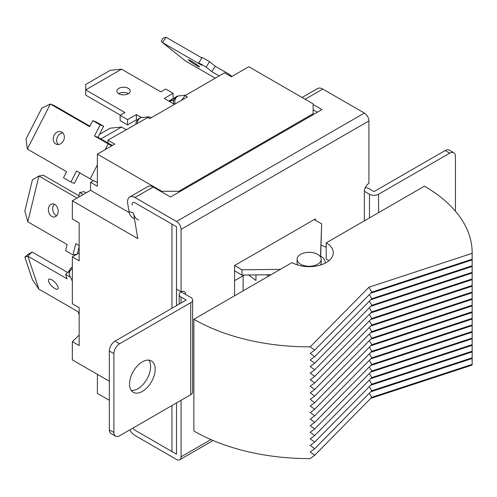 <?xml version="1.0" encoding="UTF-8"?>
<svg xmlns="http://www.w3.org/2000/svg" width="497" height="497" viewBox="0 0 497 497"><rect width="100%" height="100%" fill="white"/><g stroke="black" fill="none" stroke-linecap="round" stroke-linejoin="round"><path stroke-width="0.75" d="M320.428 265.05A12.077 6.97 0 0 0 321.211 262.584L321.211 259.297A12.077 6.97 0 0 0 317.676 254.371A12.077 6.97 0 0 0 304.512 252.861A12.077 6.97 0 0 0 297.063 259.297A12.077 6.97 0 0 0 300.598 264.23A12.077 6.97 0 0 0 313.756 265.74A12.077 6.97 0 0 0 321.211 259.297M369.358 393.189L371.75 397.333L314.707 455.24L310.19 458.582A163.016 94.113 0 0 1 193.867 431.017L193.867 319.279L292.056 262.584A24.148 13.941 0 0 0 318.378 265.609A24.148 13.941 0 0 0 333.288 252.725A24.148 13.941 0 0 0 326.212 242.865L326.212 258.968A24.148 13.941 180 0 1 328.852 260.776M314.707 455.24L310.19 452.009L314.707 448.667L310.19 445.436L314.707 442.094L310.19 438.863L314.707 435.521L310.19 432.291L314.707 428.948L310.19 425.718L314.707 422.375L310.19 419.145L314.707 415.803L310.19 412.572L314.707 409.23L310.19 405.999L314.707 402.657L310.19 399.426L314.707 396.084L310.19 392.854L314.707 389.511L310.19 386.281L314.707 382.938L310.19 379.708L314.707 376.366L310.19 373.129L314.707 369.793L310.19 366.556L314.707 363.22L310.19 359.983L314.707 356.647L310.19 353.41L314.707 350.074L310.19 346.838A163.016 94.113 0 0 1 193.867 319.279M326.212 242.865L424.407 186.176A163.016 94.113 180 0 1 472.15 252.725A163.016 94.113 180 0 1 472.144 253.333L368.904 287.235L310.19 346.838M472.15 252.725L472.15 364.469A163.016 94.113 180 0 1 472.144 365.078L472.144 253.333M370.719 398.377L472.144 365.078M368.904 287.235L371.75 292.161L314.707 350.074M369.358 294.591L371.75 298.734L314.707 356.647M369.358 301.163L371.75 305.307L314.707 363.22M369.358 307.736L371.75 311.88L314.707 369.793M369.358 314.309L371.75 318.453L314.707 376.366M369.358 320.882L371.75 325.026L314.707 382.938M369.358 327.455L371.75 331.598L314.707 389.511M369.358 334.027L371.75 338.171L314.707 396.084M369.358 340.6L371.75 344.744L314.707 402.657M369.358 347.173L371.75 351.317L314.707 409.23M369.358 353.746L371.75 357.896L314.707 415.803M369.358 360.319L371.75 364.469L314.707 422.375M369.358 366.892L371.75 371.042L314.707 428.948M369.358 373.471L371.75 377.614L314.707 435.521M369.358 380.043L371.75 384.187L314.707 442.094M369.358 386.616L371.75 390.76L314.707 448.667M266.746 274.785L268.56 276.152M255.955 274.909L255.955 280.47L248.68 274.996M243.108 275.729L243.108 290.851M321.093 245.083L326.212 247.357M371.75 292.161L472.057 259.229M371.75 298.734L472.057 265.802M370.719 293.211L472.144 259.906M371.75 305.307L472.057 272.375M370.719 299.784L472.144 266.479M371.75 311.88L472.057 278.947M370.719 306.357L472.144 273.052M371.75 318.453L472.057 285.52M370.719 312.93L472.144 279.625M371.75 325.026L472.057 292.093M370.719 319.503L472.144 286.197M371.75 331.598L472.057 298.666M370.719 326.075L472.144 292.776M371.75 338.171L472.057 305.239M370.719 332.648L472.144 299.349M371.75 344.744L472.057 311.812M370.719 339.221L472.144 305.922M371.75 351.317L472.057 318.384M370.719 345.794L472.144 312.495M371.75 357.896L472.057 324.957M370.719 352.367L472.144 319.068M371.75 364.469L472.057 331.53M370.719 358.94L472.144 325.641M371.75 371.042L472.057 338.103M370.719 365.512L472.144 332.213M371.75 377.614L472.057 344.676M370.719 372.085L472.144 338.786M371.75 384.187L472.057 351.249M370.719 378.658L472.144 345.359M371.75 390.76L472.057 357.821M370.719 385.231L472.144 351.932M371.75 397.333L472.057 364.394M370.719 391.804L472.144 358.505M297.063 259.297L297.063 262.584A12.077 6.97 0 0 0 297.84 265.05M244.288 275.046L234.565 280.662M364.351 220.848L364.351 191.27A6.442 3.721 -60 0 1 368.904 183.381L368.904 120.939L181.057 229.39L181.057 291.832L176.503 289.204L176.503 226.762L134.954 202.77A4.026 2.323 -120 0 0 132.941 202.571A4.026 2.323 -120 0 0 132.171 205.143A4.026 2.323 60 0 1 132.941 202.571A4.026 2.323 60 0 1 134.954 202.77L171.95 224.135L171.95 308.264L171.95 224.135L176.503 226.762L176.503 305.636M176.503 402.918L176.503 454.183L134.954 430.197A4.026 2.323 60 0 1 132.941 428.072A4.026 2.323 -120 0 0 134.954 430.197L176.503 454.183L176.503 402.918M171.95 405.546L171.95 451.556L171.95 405.546M325.206 263.137A16.103 9.294 0 0 0 325.237 262.584A16.103 9.294 0 0 0 320.522 256.011L321.658 223.805L320.702 256.123M234.565 270.803L241.964 275.077L271.02 274.729M234.565 295.777L234.565 265.541L241.964 269.815L241.964 275.077M241.964 269.815L280.32 269.362M314.259 219.531L321.658 223.805M155.157 369.234A18.116 10.456 -60 0 1 147.255 387.461A18.116 10.456 -60 0 1 133.295 392.313A18.116 10.456 -60 0 1 129.543 384.019A18.116 10.456 -60 0 1 137.452 365.792A18.116 10.456 -60 0 1 151.405 360.94A18.116 10.456 -60 0 1 155.157 369.234M148.839 360.126A18.116 10.456 -60 0 1 150.603 366.6A18.116 10.456 -60 0 1 144.161 383.162A18.116 10.456 -60 0 1 131.307 390.493M79.166 252.936L72.338 256.881L79.166 260.826L79.166 222.979L72.338 219.04L72.338 200.8L137.799 238.597L133.488 212.971A12.879 8.834 108.2 0 0 138.57 219.947M134.432 218.587L134.115 218.487A12.879 8.834 -71.8 0 1 129.034 211.511L133.488 212.971M181.057 229.39A6.442 3.721 -120 0 0 176.503 221.507L134.954 197.514A10.468 6.045 60 0 0 129.717 196.998A10.468 6.045 60 0 0 127.717 203.677L129.034 211.511M234.565 265.541L315.396 218.879L315.396 220.19M185.611 294.466A6.442 3.721 120 0 0 184.281 291.515A6.442 3.721 120 0 0 181.057 291.832L190.736 297.423A6.442 3.715 0 0 1 192.625 300.051L192.625 392.071A6.442 3.715 0 0 1 190.736 394.699L190.736 302.679A6.442 3.715 0 0 0 192.625 300.051M210.914 439.578L181.057 456.818L181.057 400.29M181.057 291.832A6.442 3.715 0 0 0 179.175 294.466A6.442 3.715 0 0 0 181.057 297.094L186.182 300.051L115.031 341.128L119.584 343.762L190.736 302.679M119.584 343.762A8.051 4.647 120 0 0 113.888 353.622L109.334 350.988L109.334 429.868A8.051 4.647 120 0 0 111.005 433.552L115.559 436.18A8.051 4.647 -60 0 1 113.888 432.496L109.334 429.868M109.334 350.988A8.051 4.647 -60 0 1 115.031 341.128M113.888 353.622L113.888 432.496M190.736 394.699L119.584 435.782A8.051 4.647 -60 0 1 115.559 436.18M129.717 196.998L147.932 186.481A10.468 6.045 60 0 1 153.169 186.996L170.527 197.023L321.944 109.601L313.122 104.507M368.904 120.939A6.442 3.721 -120 0 0 364.351 113.055L322.795 89.062A10.468 6.045 60 0 0 317.564 88.547L302.083 97.48M317.39 112.229L313.122 109.769M129.717 429.93A10.468 6.045 -120 0 0 134.954 435.453L176.503 459.445A6.442 3.721 60 0 0 179.728 459.762L213.076 440.51M181.057 456.818A6.442 3.721 60 0 1 179.728 459.762M365.264 187.593A6.442 3.715 180 0 1 368.904 188.643L374.03 191.6L445.182 150.516L449.735 153.151A8.051 4.647 -60 0 1 453.761 152.747A8.051 4.647 -60 0 1 455.426 156.437L455.426 211.206M453.761 152.747L449.207 150.119A8.051 4.647 120 0 0 445.182 150.516M449.735 153.151L378.584 194.228A6.442 3.715 180 0 1 369.476 194.228L364.351 191.27M72.338 281.24L69.636 275.226A6.442 5.088 -24.2 0 1 69.276 273.518A6.442 5.088 -24.2 0 1 72.338 268.535M137.259 123.225A6.442 5.088 -95.8 0 1 140.042 118.081A6.442 5.088 -95.8 0 1 141.701 117.54L148.994 116.795L107.936 140.154L107.936 142.912L112.378 145.478M151.442 117.665L148.994 116.795M175.081 104.016A6.442 5.088 -95.8 0 1 177.609 96.393A6.442 5.088 -95.8 0 1 179.268 95.853L185.828 95.182M147.472 117.323L149.752 118.64L187.319 96.952L185.046 95.635L181.299 100.425M185.046 95.635L224.582 72.804L231.416 76.749L248.798 66.716L313.122 103.848L313.122 114.695M93.448 180.616L90.553 182.293L97.381 186.238L97.381 154.132L161.705 191.27L178.783 191.27L178.783 192.258M178.783 191.27L313.122 113.707M161.705 191.27L161.705 191.929M90.553 182.293L90.553 190.283L129.276 212.641M72.338 256.881L72.338 303.785L79.166 307.73L79.166 345.57L72.338 341.632L72.338 359.865L109.334 381.23M97.381 374.328L97.381 393.388L109.334 400.29M97.381 154.132L114.764 144.099L107.936 140.154M72.338 200.8L90.553 190.283M72.338 341.632L79.166 335.121M51.843 279.823A6.641 2.46 -133.6 0 0 48.712 279.333A6.641 2.46 -133.6 0 0 49.694 283.582A6.641 2.46 -133.6 0 0 54.745 288.465A6.641 2.46 -133.6 0 0 57.876 288.95A6.641 2.46 -133.6 0 0 56.888 284.706A6.641 2.46 -133.6 0 0 51.843 279.823M70.531 277.214L65.61 274.375L67.107 278.823L27.826 256.148L38.909 289.136L78.184 311.812L79.166 314.725M67.598 272.48L32.162 252.022L27.826 256.148L24.85 257.191L27.273 254.88L32.162 252.022M65.61 274.375L69.307 270.853M38.909 289.136L32.417 279.699L24.85 257.191M62.784 132.91A6.641 5.405 -68.6 0 0 57.23 137.42A6.641 5.405 -68.6 0 0 58.242 144.509M61.79 132.127A6.641 5.405 -68.6 0 0 61.193 131.842A6.641 5.405 -68.6 0 0 53.9 135.681A6.641 5.405 -68.6 0 0 55.751 143.919A6.641 5.405 -68.6 0 0 56.347 144.211A6.641 5.405 -68.6 0 0 63.641 140.371A6.641 5.405 -68.6 0 0 61.79 132.127M112.347 145.491L97.977 137.327L103.649 126.244L96.244 121.976L92.759 120.609L89.646 126.685L50.371 104.01L27.323 149.038L66.598 171.713L63.486 177.789L70.885 182.064L76.557 170.98L90.218 178.87A6.442 0.46 -152.9 0 0 97.381 182.498M111.8 145.807A6.442 0.46 -152.9 0 1 108.147 143.844L94.486 135.961L97.977 137.327M94.486 135.961L100.158 124.884L92.759 120.609M89.907 126.182L53.862 105.376L50.371 104.01L41.791 108.172L26.055 138.905L27.323 149.038M70.885 182.064L74.376 183.43L79.793 172.85M100.158 124.884L103.649 126.244M128.4 93.666A6.641 3.833 -0 0 0 128.263 93.579A6.641 3.833 -0 0 0 118.733 93.666M128.263 88.323A6.641 3.833 -0 0 0 121.026 87.491A6.641 3.833 -0 0 0 116.925 91.032A6.641 3.833 -0 0 0 118.87 93.747A6.641 3.833 -0 0 0 126.108 94.579A6.641 3.833 -0 0 0 130.208 91.032A6.641 3.833 -0 0 0 128.263 88.323M174.515 104.345L164.265 98.431L173.093 93.337L165.687 89.062L160.854 91.858L121.572 69.182L85.714 89.882L124.989 112.558L120.15 115.354L127.549 119.628L136.377 114.534L141.602 117.553M136.377 114.534L136.377 119.789L137.104 120.212M121.572 69.182L110.191 70.338L85.714 84.471L85.714 95.144L120.436 115.192M168.818 101.059L173.093 98.592L173.093 93.337M120.15 115.354L120.15 120.609L127.549 124.884L136.377 119.789M127.549 119.628L127.549 124.884M197.005 65.753A6.641 0.472 32.9 0 1 191.196 62.038A6.641 0.472 32.9 0 1 188.406 59.733A6.641 0.472 32.9 0 1 190.966 60.926A6.641 0.472 32.9 0 1 196.769 64.641A6.641 0.472 32.9 0 1 199.558 66.946A6.641 0.472 32.9 0 1 197.005 65.753M230.838 76.42A6.442 5.237 -51.4 0 0 229.452 74.482A6.442 5.237 -51.4 0 0 228.924 74.121L215.263 66.231L211.772 71.624L219.202 75.917M166.023 37.238L163.221 38.064L161.27 41.077L162.538 42.63L166.023 37.238L201.863 57.932M215.276 78.184L185.586 61.044L162.538 42.63L201.813 65.306L198.701 62.821L202.192 57.428L209.591 61.703L215.263 66.231M198.701 62.821L206.1 67.095L211.772 71.624M209.591 61.703L206.1 67.095M54.285 204.211A6.641 4.833 -101.4 0 0 52.831 210.206A6.641 4.833 -101.4 0 0 56.173 215.555A6.641 4.833 -101.4 0 0 56.627 215.785M54.745 204.441A6.641 4.833 -101.4 0 0 51.974 203.925A6.641 4.833 -101.4 0 0 48.377 209.523A6.641 4.833 -101.4 0 0 51.843 216.431A6.641 4.833 -101.4 0 0 54.608 216.947A6.641 4.833 -101.4 0 0 58.205 211.349A6.641 4.833 -101.4 0 0 54.745 204.441M77.066 198.073L38.909 176.044L27.826 221.824L67.107 244.499L65.61 250.674L73.009 254.949L75.737 243.685L79.166 245.667M83.161 194.551L79.682 192.544L78.551 197.21M78.905 195.756L43.239 175.168L38.909 176.044L32.417 179.833L24.85 211.076L27.826 221.824M86.087 192.861L84.012 191.668L79.682 192.544M77.364 253.979L79.166 246.531M73.009 254.949L77.116 254.122M126.126 129.649L121.572 127.021L100.854 138.986M99.499 134.352L110.191 128.183L121.572 127.021M176.957 96.536L177.752 96.194M174.354 99.021L173.155 100.164L173.726 100.493M170.44 101.991L170.173 101.202L173.155 100.164L173.546 101.332M170.173 101.202L172.596 98.897L177.485 96.039M181.057 297.094L181.057 303.008M176.503 221.507L364.351 113.055M305.152 99.251L322.795 89.062M153.169 186.996L134.954 197.514M378.584 212.635L378.584 194.228M369.476 194.228L369.476 217.891M72.289 267.007A6.442 3.721 60 0 1 72.338 266.982L72.289 267.007A6.442 6.442 0 0 0 69.636 275.226M174.559 104.32A6.442 3.715 180 0 1 173.478 102.258L173.478 103.749M108.147 143.844L105.19 149.628M97.381 164.88L90.218 178.87M325.237 262.584L325.237 263.118M179.175 294.466L179.175 304.096M141.701 117.54A6.442 6.442 0 0 0 135.911 123.946M179.268 95.853A6.442 6.442 0 0 0 173.478 102.258M231.925 76.457L229.452 74.482"/></g></svg>
